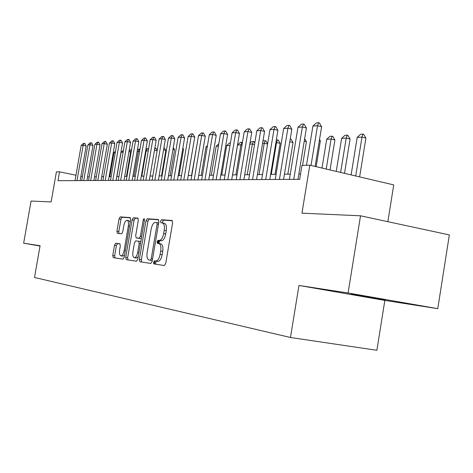 <?xml version="1.0" encoding="UTF-8"?>
<svg xmlns="http://www.w3.org/2000/svg" width="473" height="473" viewBox="0 0 473 473"><rect width="100%" height="100%" fill="white"/><g stroke="black" fill="none" stroke-linecap="round" stroke-linejoin="round"><path stroke-width="0.71" d="M153.577 262.284L153.979 263.934L164.344 265.542L165.727 263.431L172.615 222.789L171.995 220.471L161.494 219.744L160.554 221.24L160.974 222.83L162.304 222.931C164.125 223.498 164.764 225.952 164.226 230.286L163.658 233.627C162.742 237.889 161.317 240.154 159.371 240.42L157.994 240.272L157.071 241.744L157.479 243.364L158.804 243.518C160.613 244.157 161.246 246.658 160.708 251.009L160.14 254.356C159.235 258.565 157.828 260.794 155.913 261.043L154.488 260.836L153.577 262.284M158.981 243.548L160.832 243.885C162.647 244.529 163.286 247.024 162.747 251.376L162.18 254.716C161.281 258.926 159.868 261.149 157.947 261.398L156.516 261.191L155.605 262.639L155.877 264.23M172.414 220.755L163.516 220.134L162.576 221.624L162.7 223.008M162.606 222.99L164.332 223.321C166.153 223.889 166.798 226.342 166.26 230.67L165.692 234.005C164.781 238.268 163.351 240.526 161.399 240.792L160.022 240.645L159.094 242.111L159.277 243.601M385.052 299.929L351.22 294.129L385.052 299.929M117.576 243.589L115.672 243.246L114.519 245.18L112.751 255.461L113.213 257.625L123.027 259.145L124.21 257.188L130.637 219.714L130.134 217.574L120.219 216.888L119.048 218.863L116.92 231.25L117.387 233.366L121.567 233.804L122.744 231.829L123.814 225.609C124.517 222.286 125.587 220.513 127.012 220.282C128.337 220.72 128.774 222.623 128.337 225.999L124.121 250.613C123.423 253.9 122.371 255.645 120.97 255.846C119.628 255.373 119.184 253.422 119.628 249.998L120.325 245.93L119.846 243.766L115.684 243.246L117.594 243.589L116.423 245.522L114.655 255.792L114.98 257.897M348.087 292.988L298.966 285.456L384.839 300.42L437.767 308.668L348.087 292.988L360.527 215.8L301.951 213.175L309.809 165.189L301.963 165.396L299.675 179.326L57.972 180.716L59.527 171.829L56.393 171.912L51.137 201.936L31.076 201.037L23.65 243.205L40.022 246.019M298.966 285.456L290.463 337.497L34.511 277.474L40.075 245.729L23.65 243.205M139.364 259.464L139.902 261.758L150.816 263.449L152.14 261.392L158.881 221.784L158.295 219.519L147.245 218.757L145.962 220.838L139.364 259.464L141.35 259.813L141.734 262.042M136.526 261.232L126.196 259.636L125.7 257.413L132.144 219.821L133.368 217.799L137.791 218.106L138.317 220.276L135.674 235.69L136.2 237.901L139.192 238.226L140.44 236.187L143.207 219.986L144.099 218.538L144.478 220.081L137.791 259.228L136.526 261.232M360.527 215.8L449.35 234.921L437.767 308.668M154.435 264.005L154.961 260.913M157.935 243.418L158.455 240.355M290.463 337.497L376.886 350.286L384.839 300.42M387.854 221.683L393.731 184.908L309.809 165.189M82.397 176.541L80.895 176.234M75.97 175.217L59.527 171.829M300.556 173.993L298.847 174.017M290.262 174.135L284.427 174.212M276.096 174.33L270.621 174.401M262.527 174.513L257.389 174.584M249.519 174.691L244.695 174.756M237.032 174.862L232.509 174.927M225.047 175.028L220.79 175.087M213.524 175.187L209.527 175.241M202.444 175.341L198.684 175.388M191.778 175.483L188.242 175.536M181.502 175.625L178.179 175.672M171.598 175.761L168.471 175.802M162.044 175.891L159.105 175.932M152.82 176.021L150.059 176.057M143.916 176.139L141.321 176.175M135.308 176.258L132.872 176.293M126.989 176.376L124.695 176.405M118.936 176.482L116.784 176.512M111.143 176.595L109.127 176.618M103.599 176.695L101.701 176.719M96.285 176.796L94.505 176.819M89.196 176.89L87.529 176.914M158.691 219.797L149.22 219.141L147.937 221.216L141.35 259.813M157.302 243.282L157.55 241.833M153.565 263.337L154.021 262.361M150.302 260.209L151.224 258.772L157.131 224.096L156.723 222.511L155.345 222.411C153.441 222.694 152.046 224.935 151.147 229.127L147.144 252.6C146.606 256.845 147.204 259.316 148.942 260.008L152.282 260.558L148.942 260.008M138.157 218.366L135.302 218.171L134.078 220.193L127.645 257.75L128 259.914M138.104 238.25L141.321 238.569M132.937 251.713C132.481 255.237 132.966 257.241 134.385 257.732C135.863 257.531 136.957 255.739 137.678 252.363L139.198 243.447L138.672 241.206L135.68 240.863L134.444 242.88L132.937 251.713M136.183 258.045L138.217 256.715M140.794 241.62L138.672 241.206M120.089 243.902L117.594 243.589M122.738 256.153L124.588 254.988M130.211 222.168L128.934 220.649L127.219 220.323M130.489 217.834L122.117 217.255L120.946 219.224L118.818 231.604L119.007 233.538M359.634 176.896L365.907 138.063L361.999 137.064L357.192 137.365L351.12 174.892M357.192 137.365L360.568 134.279L362.974 134.113L363.625 134.285L365.907 138.063M355.708 175.974L361.999 137.064L362.974 134.113M306.486 165.278L312.913 126.084L316.331 122.915L318.642 122.714L317.525 125.7L321.61 126.74L315.119 166.437M312.913 126.084L317.525 125.7L311.015 165.473M318.642 122.714L319.322 122.891L321.61 126.74M344.51 173.343L350.073 139.032L346.218 138.063L341.618 138.353L336.244 171.397M341.618 138.353L344.912 135.325L347.217 135.172L347.856 135.337L350.073 139.032M340.637 172.432L346.218 138.063L347.217 135.172M330.03 169.937L334.908 139.967L331.106 139.015L326.701 139.293L322.007 168.051M326.701 139.293L329.912 136.336L332.123 136.189L332.755 136.348L334.908 139.967M326.21 169.044L331.106 139.015L332.123 136.189M316.153 166.679L320.375 140.859L319.34 140.605M319.535 139.44L320.375 140.859M302.543 165.379L306.427 141.717L304.24 141.179M304.647 138.69L306.427 141.717M289.399 179.385L297.966 127.338L301.301 124.239L303.512 124.044L302.377 126.971L306.403 127.988L297.972 179.338M297.966 127.338L302.377 126.971L293.763 179.362M303.512 124.044L304.18 124.216L306.403 127.988M275.245 179.468L283.664 128.538L286.916 125.511L289.033 125.321L287.891 128.183L291.853 129.176L283.569 179.421M283.664 128.538L287.891 128.183L279.425 179.444M289.033 125.321L289.695 125.487L291.853 129.176M261.693 179.545L269.965 129.685L273.14 126.723L275.168 126.545L274.009 129.348L277.923 130.317L269.781 179.498M269.965 129.685L274.009 129.348L265.696 179.521M275.168 126.545L275.818 126.705L277.923 130.317M248.697 179.622L256.827 130.79L259.931 127.887L261.876 127.716L260.712 130.465L264.561 131.411L256.561 179.574M256.827 130.79L260.712 130.465L252.541 179.598M261.876 127.716L262.515 127.876L264.561 131.411M290.233 138.997L291.043 139.133L293.029 142.544L289.783 141.746M287.821 174.165L293.029 142.544M290.097 139.848L290.434 138.985M236.228 179.693L244.222 131.849L247.255 129.005L249.123 128.839L247.947 131.535L251.748 132.464L243.879 179.645M244.222 131.849L247.947 131.535L239.917 179.669M249.123 128.839L249.756 128.993L251.748 132.464M276.327 139.931L278.225 139.99L280.164 143.331L275.901 142.503M275.038 174.342L280.164 143.331M271.277 174.395L276.563 142.462L277.621 139.842M224.255 179.758L232.113 132.86L235.081 130.075L236.872 129.915L235.696 132.564L239.439 133.469L231.705 179.716M232.113 132.86L235.696 132.564L227.797 179.74M236.872 129.915L237.499 130.069L239.439 133.469M262.917 141.332L263.491 140.794L265.891 140.818L267.617 143.81M267.582 144.046L264.23 143.242L262.58 143.343M259.033 174.561L264.23 143.242L265.3 140.67M212.744 179.829L220.477 133.835L223.374 131.104L225.101 130.956L223.918 133.552L227.614 134.438L220.004 179.787M220.477 133.835L223.918 133.552L216.149 179.805M225.101 130.956L225.716 131.104L227.614 134.438M249.951 143.213L251.695 141.587L253.439 141.468L254.019 141.61L254.799 142.964M254.539 144.513L252.363 143.993L249.797 144.153M247.243 174.726L252.363 143.993L253.439 141.468M201.675 179.888L209.279 134.775L212.123 132.097L213.784 131.949L212.596 134.498L216.238 135.367L208.753 179.846M209.279 134.775L212.596 134.498L204.951 179.87M213.784 131.949L214.387 132.097L216.238 135.367M242.028 144.975L237.582 144.927L232.568 174.927M237.582 144.927L240.337 142.349L242.466 142.343M235.891 174.88L240.928 144.714L242.01 142.237M191.021 179.953L198.506 135.68L201.285 133.049L202.887 132.913L201.693 135.414L205.288 136.265L197.921 179.911M198.506 135.68L201.693 135.414L194.178 179.935M202.887 132.913L203.485 133.055L205.288 136.265M230.008 145.43L226.685 145.613L221.748 175.075M226.685 145.613L229.381 143.083L230.41 143.017M224.953 175.028L230.067 145.063M180.757 180.012L188.124 136.549L190.85 133.971L192.387 133.835L191.198 136.295L194.74 137.129L187.491 179.971M188.124 136.549L191.198 136.295L183.796 179.994M192.387 133.835L192.978 133.977L194.74 137.129M218.408 146.133L216.173 146.275L211.307 175.217M216.173 146.275L218.798 143.81M158.408 243.471L158.922 240.438M170.865 180.065L178.12 137.389L180.787 134.858L182.271 134.728L181.082 137.14L184.576 137.962L177.44 180.03M178.12 137.389L181.082 137.14L173.792 180.047M182.271 134.728L182.856 134.864L184.576 137.962M207.245 146.843L206.027 146.92L201.232 175.353M206.027 146.92L207.464 145.566M161.323 180.124L168.465 138.199L171.078 135.71L172.515 135.585L171.327 137.962L174.774 138.76L167.744 180.083M168.465 138.199L171.327 137.962L164.149 180.107M172.515 135.585L173.088 135.721L174.774 138.76M196.502 147.523L191.506 175.489M196.23 147.535L196.549 147.233M152.111 180.178L159.147 138.979L161.713 136.537L163.096 136.413L161.908 138.749L165.314 139.535L158.39 180.136M159.147 138.979L161.908 138.749L154.842 180.16M163.096 136.413L163.664 136.549L165.314 139.535M188.272 175.53L192.783 148.699M143.213 180.225L150.148 139.736L152.667 137.336L154.003 137.217L152.814 139.511L156.173 140.286L149.356 180.189M150.148 139.736L152.814 139.511L145.85 180.213M154.003 137.217L154.565 137.347L156.173 140.286M179.048 175.66L183.524 149.273L182.69 149.084M182.862 148.079L183.524 149.273M134.622 180.278L141.451 140.463L143.922 138.104L145.217 137.992L144.029 140.25L147.345 141.007L140.623 180.243M141.451 140.463L144.029 140.25L137.17 180.26M145.217 137.992L145.767 138.116L147.345 141.007M170.126 175.785L174.537 149.829L172.952 149.468M173.278 147.546L174.537 149.829M126.309 180.325L133.043 141.173L135.467 138.849L136.715 138.737L135.532 140.96L138.808 141.705L132.186 180.29M133.043 141.173L135.532 140.96L128.774 180.308M136.715 138.737L137.265 138.861L138.808 141.705M163.948 147.523L165.84 150.361L163.552 149.846M161.488 175.903L165.84 150.361M118.268 180.373L124.907 141.853L127.29 139.57L128.496 139.464L127.32 141.652L130.548 142.385L124.021 180.337M124.907 141.853L127.32 141.652L120.65 180.355M128.496 139.464L129.034 139.582L130.548 142.385M154.842 148.09L155.93 148.167L157.184 150.461M157.125 150.816L154.476 150.219M154.565 149.716L155.416 148.049M110.487 180.414L117.026 142.515L119.367 140.268L120.538 140.162L119.367 142.32L122.56 143.035L116.116 180.384M117.026 142.515L119.367 142.32L112.793 180.402M120.538 140.162L121.07 140.286L122.56 143.035M146.021 148.741L147.795 148.711L148.416 149.846M148.197 151.147L145.678 150.733M141.835 176.169L146.198 150.698L147.286 148.593M102.948 180.455L109.399 143.153L111.699 140.942L112.834 140.842L111.663 142.964L114.815 143.668L108.465 180.426M109.399 143.153L111.663 142.964L105.183 180.444M112.834 140.842L113.36 140.96L114.815 143.668M137.377 150.03L138.246 149.202L139.937 149.285M139.565 151.472L137.164 151.271M134.019 176.275L138.323 151.194L139.411 149.125M95.641 180.503L102.008 143.774L104.273 141.598L105.373 141.498L104.202 143.591L107.318 144.283L101.051 180.467M102.008 143.774L104.202 143.591L97.81 180.485M105.373 141.498L105.887 141.616L107.318 144.283M129.023 151.259L130.643 149.71L131.583 149.651M131.216 151.798L128.934 151.792M126.433 176.382L130.684 151.679L131.5 150.148M88.563 180.538L94.842 144.377L97.066 142.231L98.13 142.137L96.971 144.194L100.045 144.88L93.867 180.509M94.842 144.377L96.971 144.194L90.662 180.526M98.13 142.137L98.644 142.249L100.045 144.88M123.128 152.158L121.094 152.282L116.914 176.512M121.094 152.282L123.465 150.195M81.693 180.58L87.895 144.957L90.077 142.846L91.112 142.757L89.953 144.785L92.998 145.459L86.896 180.55M87.895 144.957L89.953 144.785L83.733 180.568M91.112 142.757L91.62 142.87L92.998 145.459M115.276 152.655L113.963 152.738L109.837 176.612M113.963 152.738L115.524 151.236M75.03 180.621L81.149 145.524L83.301 143.443L84.3 143.354L83.147 145.353L86.151 146.015L80.138 180.591M81.149 145.524L83.147 145.353L77.01 180.609M84.3 143.354L84.803 143.467L86.151 146.015M157.864 261.386L155.824 261.031M162.18 254.716L160.14 254.356M162.747 251.376L160.708 251.009M157.994 240.272L160.022 240.645L158.006 240.272M161.364 240.787L159.33 240.414M165.692 234.005L163.658 233.627M166.26 230.67L164.226 230.286M163.516 220.134L161.494 219.744M156.539 261.191L154.505 260.836L156.516 261.191M147.937 221.216L145.962 220.838M149.22 219.141L147.245 218.757M152.548 259.003L151.224 258.772M158.443 224.35L157.131 224.096M158.691 222.889L156.788 222.523L158.691 222.889M127.645 257.75L125.7 257.413M134.078 220.193L132.144 219.821M135.302 218.171L133.368 217.799M138.157 238.262L136.2 237.901M141.149 238.587L139.18 238.226L141.161 238.587M141.687 236.417L140.44 236.187M144.454 220.223L143.207 219.986M138.926 252.582L137.678 252.363M140.446 243.672L139.198 243.447M125.298 250.82L124.121 250.613M129.519 226.224L128.337 225.999M118.818 231.604L116.92 231.25M120.946 219.224L119.048 218.863M122.117 217.255L120.219 216.888M114.655 255.792L112.751 255.461M116.423 245.522L114.519 245.18M157.947 261.398L155.913 261.043M161.399 240.792L159.371 240.42M152.282 260.552L150.325 260.215M136.354 258.075L134.385 257.732M122.903 256.183L120.97 255.846"/></g></svg>
